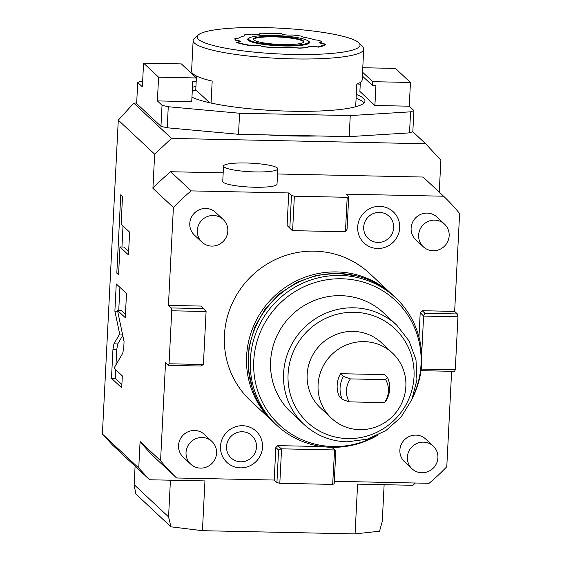 <?xml version="1.0" encoding="UTF-8"?>
<svg xmlns="http://www.w3.org/2000/svg" width="562" height="562" viewBox="0 0 562 562"><rect width="100%" height="100%" fill="white"/><g stroke="black" fill="none" stroke-linecap="round" stroke-linejoin="round"><path stroke-width="0.84" d="M156.138 458.824A194.08 188.368 -46.9 0 1 140.093 441.521L160.57 460.685A194.08 188.368 133.1 0 0 176.609 477.988L156.138 458.824M292.612 230.645L345.447 231.755L347.197 197.304L294.362 196.194L292.612 230.645L287.098 225.488L288.742 192.949L191.157 190.897A194.08 188.368 133.1 0 0 173.398 207.497L168.438 305.377L171.171 307.934L171.74 310.786L169.057 363.783L203.402 364.506L200.697 366.038L168.263 365.356L169.057 363.783M160.57 460.685L165.53 362.799L168.263 365.356M173.398 207.497L152.92 188.333L154.648 154.157L118.287 120.127L102.389 434.012L138.751 468.041L140.093 441.521M114.03 368.138L122.783 353.161L123.759 347.639L124.061 341.647L117.486 310.386L125.277 317.678L126.499 293.512L116.264 283.929L114.88 311.172L119.685 334.011L113.924 343.881L112.948 349.402L111.487 378.268L121.722 387.843L122.326 375.901L114.03 368.138M119.959 246.95L128.459 254.895L129.611 232.155L121.111 224.203L122.523 196.363L120.781 194.733L116.812 273.153L118.554 274.783L119.959 246.95L123.78 247.027L128.628 251.565M347.197 197.304L348.714 196.714L345.988 194.157L443.573 196.208A194.08 188.368 -46.9 0 1 459.611 213.511L454.658 311.397L422.217 310.716L420.214 312.591L418.978 336.975M334.299 481.304L429.031 483.299A194.08 188.368 -46.9 0 0 446.79 466.699L451.623 371.313M322.075 446.558L277.853 445.631L275.851 447.507L274.2 480.039L276.933 482.596L279.813 483.285L332.655 484.395L334.601 449.86L331.875 447.31M176.609 477.988L274.2 480.039M168.438 305.377L200.88 306.065L203.606 308.615L171.171 307.934M287.098 225.488L292.226 230.553M391.819 294.235A87.145 84.574 -46.9 0 0 336.631 271.924A87.145 84.574 133.1 0 0 253.567 326.044A87.145 84.574 133.1 0 0 272.732 421.486L250.547 400.727A87.145 84.574 133.1 0 1 231.382 305.285A87.145 84.574 133.1 0 1 314.446 251.165A87.145 84.574 -46.9 0 1 369.634 273.469L391.819 294.235A87.145 84.574 -46.9 0 1 392.669 295.036M444.507 224.105L436.997 217.08A15.525 15.069 133.1 0 0 427.162 213.103A15.525 15.069 133.1 0 0 412.36 222.749A15.525 15.069 133.1 0 0 415.775 239.756L423.284 246.781A15.525 15.069 133.1 0 0 433.119 250.757A15.525 15.069 -46.9 0 0 447.921 241.112A15.525 15.069 -46.9 0 0 444.507 224.105A15.525 15.069 -46.9 0 0 434.672 220.135A15.525 15.069 133.1 0 0 419.87 229.774A15.525 15.069 133.1 0 0 423.284 246.781M223.163 219.454L215.653 212.429A15.525 15.069 133.1 0 0 205.818 208.453A15.525 15.069 133.1 0 0 191.024 218.091A15.525 15.069 133.1 0 0 194.438 235.099L201.948 242.124A15.525 15.069 133.1 0 0 211.776 246.1A15.525 15.069 -46.9 0 0 226.577 236.462A15.525 15.069 -46.9 0 0 223.163 219.454A15.525 15.069 -46.9 0 0 213.328 215.478A15.525 15.069 133.1 0 0 198.534 225.123A15.525 15.069 133.1 0 0 201.948 242.124M211.916 441.472L204.406 434.44A15.525 15.069 133.1 0 0 194.571 430.471A15.525 15.069 133.1 0 0 179.777 440.109A15.525 15.069 133.1 0 0 183.191 457.117L190.701 464.142A15.525 15.069 133.1 0 0 200.529 468.118A15.525 15.069 -46.9 0 0 215.33 458.473A15.525 15.069 -46.9 0 0 211.916 441.472A15.525 15.069 -46.9 0 0 202.081 437.496A15.525 15.069 133.1 0 0 187.287 447.134A15.525 15.069 133.1 0 0 190.701 464.142M433.26 446.123L425.75 439.098A15.525 15.069 133.1 0 0 415.915 435.121A15.525 15.069 133.1 0 0 401.113 444.767A15.525 15.069 133.1 0 0 404.528 461.767L412.037 468.799A15.525 15.069 133.1 0 0 421.872 472.768A15.525 15.069 -46.9 0 0 436.674 463.13A15.525 15.069 -46.9 0 0 433.26 446.123A15.525 15.069 -46.9 0 0 423.425 442.146A15.525 15.069 133.1 0 0 408.623 451.792A15.525 15.069 133.1 0 0 412.037 468.799M242.566 425.708A21.37 20.738 -46.9 0 1 262.51 447.226A21.37 20.738 -46.9 0 1 240.438 467.851A21.37 20.738 -46.9 0 1 220.494 446.34A21.37 20.738 -46.9 0 1 242.566 425.708M379.75 206.345A21.37 20.738 -46.9 0 1 399.694 227.856A21.37 20.738 -46.9 0 1 377.615 248.488A21.37 20.738 -46.9 0 1 357.678 226.971A21.37 20.738 -46.9 0 1 379.75 206.345M421.205 369.086L455.269 369.803L457.953 316.799L423.608 316.083L420.214 312.591M423.608 316.083L421.683 354.081M423.537 315.696L424.949 313.273L422.217 310.716M454.658 311.397L457.384 313.954L424.949 313.273M455.269 369.803L454.475 371.37L422.041 370.688L421.114 369.824M457.384 313.954L457.953 316.799M412.719 131.656L425.652 143.76L440.868 160.177L439.245 192.162M422.041 370.688L421.135 369.648M443.573 196.208L423.095 177.044L277.537 173.981M288.742 192.949L291.474 195.506L294.362 196.194M223.177 172.843L170.679 171.733L191.157 190.897M277.017 184.139A27.173 4.299 -177.1 0 1 252.169 187.167A27.173 4.299 -177.1 0 1 223.17 182.207A27.173 4.299 -177.1 0 1 222.749 181.393L223.521 166.085A27.173 4.299 2.9 0 0 223.943 166.893A27.173 4.299 -177.1 0 0 252.949 171.86A27.173 4.299 -177.1 0 0 277.797 168.832L277.017 184.139M345.447 231.755L347.07 229.247L348.714 196.714M291.474 195.506L289.823 228.046M170.679 171.733A194.08 188.368 133.1 0 0 152.92 188.333M154.648 154.157L171.494 138.414L425.652 143.76M118.287 120.127L133.791 103.134L171.494 138.414M138.751 468.041L149.618 479.765L112.295 444.837L102.389 434.012M133.791 103.134L136.678 102.951M149.618 479.765L204.954 480.924L202.432 530.69L355.079 533.9L357.601 484.135L412.937 485.301L415.388 483.011M170.419 480.201L168.565 516.899L134.163 484.704L135.098 466.179M202.432 530.69L170.953 526.826L135.779 493.9L134.163 484.704M168.565 516.899L170.953 526.826M384.127 484.697L382.272 521.396L379.554 531.209L355.079 533.9M267.02 134.901A104.806 16.579 2.9 0 0 293.111 135.976A104.806 16.579 2.9 0 0 318.057 135.976M360.347 82.375L359.891 91.43L374.903 105.48L409.248 106.204L413.899 110.552L412.831 131.606A145.558 23.021 2.9 0 1 409.522 132.878L349.192 136.629L238.52 134.304L167.202 127.785A145.558 23.021 -177.1 0 1 160.964 126.31L136.65 103.556L137.718 82.502L142.362 86.857L143.57 63.12L158.582 77.177L157.381 100.907L191.726 101.631L192.738 81.722L196.173 81.799L196.363 77.97L158.582 77.177M160.964 126.31L162.032 105.256L157.381 100.907M196.461 76.011L196.363 77.97L181.35 63.913L143.57 63.12M137.718 82.502A145.558 23.021 -177.1 0 1 141.027 81.23L142.657 81.132M357.306 83.949L360.256 84.216M413.899 110.552A145.558 23.021 -177.1 0 1 410.59 111.824L350.252 115.575L239.588 113.25L168.27 106.731A145.558 23.021 -177.1 0 1 162.032 105.256M195.941 86.295A89.281 14.12 2.9 0 0 192.45 87.391M191.951 97.191A89.281 14.12 2.9 0 0 291.509 111.22A89.281 14.12 2.9 0 0 364.97 101.048A89.281 14.12 2.9 0 0 356.301 94.423M362.771 67.728L395.437 68.416L410.457 82.474L409.248 106.204M410.457 82.474L372.676 81.673L372.48 85.501L375.915 85.579L374.903 105.48M362.546 72.196L372.676 81.673M362.349 76.025L372.48 85.501M409.522 132.878L410.59 111.824M350.252 115.575L349.192 136.629M239.588 113.25L238.52 134.304M167.202 127.785L168.27 106.731M192.253 91.22A89.281 14.12 -177.1 0 1 196.047 90.046M364.05 102.916A89.281 14.12 2.9 0 0 356.104 98.252M209.598 102.727L195.766 89.779L196.173 81.799M198.365 34.893A81.511 12.891 2.9 0 0 198.477 39.34A81.511 12.891 2.9 0 0 291.987 54.416A81.511 12.891 2.9 0 0 359.083 43.035A81.511 12.891 2.9 0 0 358.76 42.712A81.511 12.891 2.9 0 0 278.288 28.1A81.511 12.891 2.9 0 0 198.365 34.893L194.354 38.427A85.396 13.509 2.9 0 0 193.138 40.534A85.396 13.509 2.9 0 0 194.466 43.084A85.396 13.509 2.9 0 0 285.622 58.68A85.396 13.509 2.9 0 0 363.712 49.175L362.16 79.797A85.396 13.509 -177.1 0 1 356.821 84.131L355.676 106.759M211.073 103.057L212.183 81.097A85.396 13.509 -177.1 0 1 192.921 73.706A85.396 13.509 -177.1 0 1 191.586 71.156L193.138 40.534M363.712 49.175A85.396 13.509 2.9 0 0 362.722 46.955L359.083 43.035M240.684 41.637A6.027 0.955 2.9 0 0 235.843 40.373L240.775 41.574L236.096 42.298A47.622 7.531 2.9 0 0 250.448 45.712L251.312 45.424C256.609 45.037 260.325 45.403 262.468 46.513A43.667 6.906 2.9 0 0 272.5 47.426L279.251 47.243A39.979 6.322 2.9 0 0 291.882 47.51L299.335 48.156A43.808 6.927 -177.1 0 0 307.983 47.615L307.821 47.461C307.646 46.393 310.737 46.175 317.116 46.808L318.324 47.138A47.622 7.531 2.9 0 0 325.89 44.187L318.977 42.86L321.787 42.024A43.667 6.906 2.9 0 0 321.731 41.96A43.667 6.906 2.9 0 0 319.09 40.302A8.929 1.412 -177.1 0 1 312.894 39.326A39.979 6.322 2.9 0 0 304.618 37.359A8.929 1.412 -177.1 0 1 301.611 36.354A8.929 1.412 -177.1 0 1 301.506 36.13A43.667 6.906 2.9 0 0 292.085 34.97C286.395 35.244 282.812 34.83 281.351 33.72L281.436 33.636M321.801 42.038A43.808 6.927 -177.1 0 1 321.864 42.101A43.808 6.927 -177.1 0 1 321.935 42.185A6.027 0.955 2.9 0 0 319.061 42.93M281.485 33.875L281.379 33.657A46.583 7.369 2.9 0 0 259.953 33.207L260.578 33.861M259.518 33.172L259.988 33.418A6.027 0.955 2.9 0 1 260.487 33.924M244.653 35.743L244.294 34.921A8.929 1.412 -177.1 0 1 244.737 35.68A8.929 1.412 -177.1 0 1 243.739 36.08A39.979 6.322 2.9 0 0 239.377 37.78A8.929 1.412 -177.1 0 1 235.028 38.532A43.667 6.906 2.9 0 0 235.97 40.218M235.843 40.373A43.808 6.927 -177.1 0 1 234.888 38.652L235.028 38.532M250.448 45.712L251.425 45.585A6.027 0.955 2.9 0 1 258.091 45.557A6.027 0.955 2.9 0 1 262.328 46.66A43.808 6.927 -177.1 0 0 272.549 47.594L279.244 47.405A40.12 6.344 -177.1 0 0 291.924 47.672M317.031 46.962A6.027 0.955 2.9 0 0 310.631 46.618A6.027 0.955 2.9 0 0 307.674 47.37M317.116 46.808L318.324 47.138M299.335 48.156L299.342 47.995A43.667 6.906 2.9 0 0 307.821 47.461L307.59 47.299M291.882 47.51L299.342 47.995M259.988 33.418L260.122 33.277C261.007 34.373 258.169 34.654 251.621 34.12A43.667 6.906 2.9 0 0 244.294 34.921M248.882 38.406A30.65 4.847 2.9 0 0 248.242 40.127C252.359 43.19 264.295 45.143 284.056 45.972A30.952 4.896 -177.1 0 1 254.698 42.803A30.952 4.896 -177.1 0 1 249.886 37.661M307.547 40.583A30.952 4.896 -177.1 0 1 284.07 45.979C298.204 46.077 306.494 45.15 308.931 43.197A30.65 4.847 2.9 0 0 308.475 41.426M302.686 45.136A30.362 4.798 2.9 0 0 308.833 42.108L308.503 41.483A29.997 4.742 2.9 0 0 273.378 35.476A29.997 4.742 -177.1 0 0 248.84 38.462L248.453 39.052A30.362 4.798 2.9 0 0 254.263 42.684M248.84 38.462A29.997 4.742 -177.1 0 0 283.929 45.346A29.997 4.742 2.9 0 0 308.503 41.483M283.086 44.567A25.234 3.99 -177.1 0 1 253.455 39.136A25.234 3.99 -177.1 0 1 274.214 36.263A25.234 3.99 2.9 0 1 303.852 41.686A25.234 3.99 2.9 0 1 283.086 44.567M303.761 41.988A25.234 3.99 2.9 0 0 274.186 36.874A25.234 3.99 2.9 0 0 253.511 39.445M334.601 449.86L335.823 451.265L334.172 483.798L332.655 484.395M276.933 482.596L278.576 450.057L275.851 447.507M278.576 450.057L281.176 448.736L277.853 445.631M334.397 449.944L281.562 448.834L279.813 483.285M281.176 448.736L281.562 448.834M223.521 166.085A27.173 4.299 2.9 0 1 248.369 163.057A27.173 4.299 2.9 0 1 277.375 168.017A27.173 4.299 -177.1 0 1 277.797 168.832M203.402 364.506L206.085 311.51L171.74 310.786M203.606 308.615L206.085 311.51M272.732 421.486A87.145 84.574 133.1 0 0 273.589 422.28M395.578 297.748A87.145 84.574 -46.9 0 0 340.382 275.436A87.145 84.574 133.1 0 0 257.319 329.557A87.145 84.574 133.1 0 0 276.49 424.998L274.439 423.081A87.145 84.574 133.1 0 1 255.274 327.639A87.145 84.574 133.1 0 1 338.338 273.518A87.145 84.574 -46.9 0 1 393.526 295.83L395.578 297.748A87.145 84.574 -46.9 0 1 412.36 398.303M377.938 435.086A87.145 84.574 -46.9 0 1 331.678 447.31A87.145 84.574 133.1 0 1 276.49 424.998M413.351 395.697A85.066 82.558 -46.9 0 0 341.647 278.766A85.066 82.558 133.1 0 0 253.764 360.888A85.066 82.558 133.1 0 0 333.147 446.537A85.066 82.558 -46.9 0 0 375.402 436.245M303.951 424.387L290.983 412.248A67.932 65.93 133.1 0 1 276.04 337.846A67.932 65.93 133.1 0 1 340.79 295.661A67.932 65.93 -46.9 0 1 383.811 313.055L396.779 325.187A67.932 65.93 133.1 0 0 353.758 307.8A67.932 65.93 133.1 0 0 289.008 349.986A67.932 65.93 133.1 0 0 303.951 424.387C316.09 435.473 330.463 441.289 347.084 441.83L367.183 439.189L385.743 430.689L401.078 417.102L411.798 399.659L416.927 379.954L415.992 359.764L409.066 340.93L396.779 325.187M331.468 418.24L320.544 408.019A44.637 43.323 -46.9 0 1 310.73 359.125A44.637 43.323 -46.9 0 1 353.28 331.404A44.637 43.323 -46.9 0 1 381.549 342.834L392.473 353.055A44.637 43.323 -46.9 0 1 402.287 401.942A44.637 43.323 -46.9 0 1 359.736 429.663A44.637 43.323 -46.9 0 1 331.468 418.24A44.637 43.323 -46.9 0 1 321.654 369.346A44.637 43.323 -46.9 0 1 364.197 341.626A44.637 43.323 -46.9 0 1 392.473 353.055M340.544 373.702L384.556 374.622L387.471 377.355L385.602 379.645L350.421 378.9A21.349 20.724 133.1 0 0 349.255 401.872L342.293 399.392L339.385 396.667A25.234 24.489 -46.9 0 1 340.544 373.702L343.459 376.428L350.421 378.9M343.459 376.428A25.234 24.489 133.1 0 0 342.293 399.392M387.471 377.355A25.234 24.489 133.1 0 1 386.305 400.32L384.443 402.61A21.349 20.724 133.1 0 0 385.602 379.645M384.443 402.61L349.255 401.872M242.264 431.757A15.237 14.788 -46.9 0 1 256.483 447.099A15.237 14.788 -46.9 0 1 240.74 461.809A15.237 14.788 -46.9 0 1 226.521 446.467A15.237 14.788 -46.9 0 1 242.264 431.757M379.448 212.387A15.237 14.788 -46.9 0 1 393.66 227.729A15.237 14.788 -46.9 0 1 377.924 242.44A15.237 14.788 -46.9 0 1 363.705 227.097A15.237 14.788 -46.9 0 1 379.448 212.387M111.487 378.268L115.301 378.345L121.891 384.513M122.748 335.388L117.739 343.958L116.763 349.48L115.983 364.794M115.737 369.733L115.301 378.345M119.685 334.011L122.467 334.074M114.88 311.172L117.669 311.229M119.91 287.344L118.744 310.414M117.486 310.386L121.308 310.47L125.445 314.341M123.015 225.987L121.954 246.992M116.812 273.153L118.631 273.188M317.382 47.018L317.467 46.864A46.583 7.369 2.9 0 0 324.864 43.984M237.031 42.136A46.583 7.369 2.9 0 0 251.066 45.466L251.172 45.627M347.85 438.585A64.047 62.164 133.1 0 0 414.018 376.751A64.047 62.164 133.1 0 0 354.25 312.268A64.047 62.164 133.1 0 0 288.081 374.102A64.047 62.164 133.1 0 0 347.85 438.585M112.948 349.402L116.763 349.48M113.924 343.881L117.739 343.958M259.672 33.151L281.478 33.671M252.155 387.689L248.095 367.562L249.001 346.916L254.832 326.958L265.229 308.847L279.595 293.645L297.087 282.236L316.687 275.296L337.249 273.23L356.737 275.935"/></g></svg>
